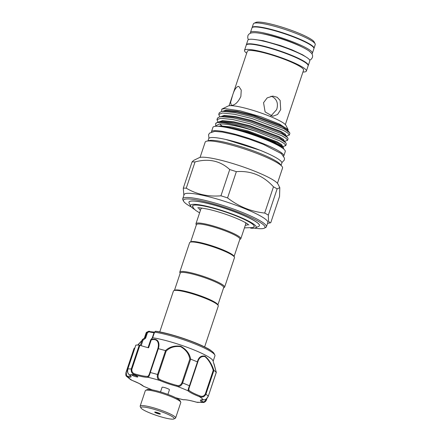 <?xml version="1.0" encoding="UTF-8"?>
<svg xmlns="http://www.w3.org/2000/svg" width="441" height="441" viewBox="0 0 441 441"><rect width="100%" height="100%" fill="white"/><g stroke="black" fill="none" stroke-linecap="round" stroke-linejoin="round"><path stroke-width="0.66" d="M308.165 65.692A32.662 4.779 -161.5 0 0 308.292 65.466A32.662 4.779 -161.5 0 0 291.225 55.147A32.662 4.779 -161.5 0 0 246.348 44.739A32.662 4.779 -161.5 0 0 246.31 44.999M308.292 65.466L309.819 60.908A32.662 4.779 -161.5 0 0 292.752 50.588A32.662 4.779 -161.5 0 0 247.87 40.181L246.348 44.739M302.234 47.093A27.386 4.008 -161.5 0 0 293.089 42.865A27.386 4.008 -161.5 0 0 262.246 33.709M311.864 53.73A32.662 4.779 -161.5 0 0 312.399 53.19A32.662 4.779 -161.5 0 0 295.332 42.871A32.662 4.779 -161.5 0 0 250.455 32.463A32.662 4.779 -161.5 0 0 250.554 33.218M312.399 53.19L313.926 48.631A32.662 4.779 -161.5 0 0 296.859 38.312A32.662 4.779 -161.5 0 0 251.982 27.904L250.455 32.463M145.657 390.34L147.051 389.662A17.574 2.569 18.5 0 1 162.878 392.655A17.574 2.569 18.5 0 1 179.531 400.103A17.574 2.569 18.5 0 1 180.016 400.693L180.722 402.071A18.693 2.734 -161.5 0 0 180.209 401.448A18.693 2.734 -161.5 0 0 162.492 393.521A18.693 2.734 -161.5 0 0 145.657 390.34A18.693 2.734 -161.5 0 0 145.332 390.654L140.166 406.089A18.693 2.734 18.5 0 1 156.015 408.542A18.693 2.734 18.5 0 1 175.044 416.877A18.693 2.734 18.5 0 1 175.623 417.952A18.693 2.734 18.5 0 1 175.303 418.272L173.903 418.95A17.574 2.569 -161.5 0 0 173.66 417.638A17.574 2.569 -161.5 0 0 154.548 409.43A17.574 2.569 -161.5 0 0 140.944 407.919A17.574 2.569 -161.5 0 0 141.423 408.509A17.574 2.569 -161.5 0 0 158.076 415.957A17.574 2.569 -161.5 0 0 173.903 418.95M140.944 407.919L140.232 406.541A18.693 2.734 18.5 0 1 140.166 406.089M160.287 413.851A2.993 0.435 18.5 0 1 160.381 414.022A2.993 0.435 18.5 0 1 157.845 413.63A2.993 0.435 18.5 0 1 154.802 412.296A2.993 0.435 18.5 0 1 154.708 412.126A2.993 0.435 18.5 0 1 157.244 412.517A2.993 0.435 18.5 0 1 160.287 413.851M175.623 417.952L180.788 402.523A18.693 2.734 -161.5 0 0 180.722 402.071M160.518 391.922L162.073 387.286A3.886 0.568 18.5 0 1 165.369 387.799A3.886 0.568 18.5 0 1 169.327 389.53A3.886 0.568 18.5 0 1 169.449 389.756L167.894 394.392M132.046 380.346L139.339 383.582L143.127 386.029A0.75 0.717 -43.1 0 0 143.441 386.217L152.007 389.833M145.056 337.751L146.897 332.145L148.667 331.307A0.75 0.728 -108.8 0 1 148.749 331.274L148.749 331.274A0.75 0.728 -108.8 0 1 149.223 331.279L149.604 331.34A0.75 0.364 103.8 0 0 149.549 331.312L149.549 331.312A0.75 0.364 103.8 0 0 149.052 331.83L147.476 332.663L145.629 338.181L143.027 340.121L142.184 339.868A0.75 0.744 73.9 0 1 142.465 339.498L145.034 337.751L145.629 338.181M132.245 375.379A3.363 0.491 -161.5 0 0 135.707 376.664A3.363 0.491 -161.5 0 0 137.857 376.901A3.363 0.491 -161.5 0 0 137.079 376.283A3.363 0.491 -161.5 0 0 131.809 374.668A3.363 0.491 -161.5 0 0 131.473 374.762A3.363 0.491 -161.5 0 0 132.245 375.379M146.897 332.145A36.267 5.309 -161.5 0 0 146.781 332.2A36.267 5.309 -161.5 0 0 146.153 332.817L144.367 338.153M213.157 361.173L214.943 355.832A36.267 5.309 -161.5 0 0 214.811 354.961A36.267 5.309 -161.5 0 0 206.592 349.173A36.267 5.309 -161.5 0 0 154.57 332.167L152.652 337.778A36.267 5.309 18.5 0 1 204.718 354.79A36.267 5.309 18.5 0 1 213.042 360.832L216.288 372.358M142.785 339.256L142.476 339.487A0.75 0.7 -128.5 0 0 142.437 339.515L144.659 337.949A36.267 5.309 18.5 0 1 145.034 337.751M152.652 337.778L151.274 339.515C159.047 337.635 159.829 344.212 158.336 348.677A44.497 6.51 18.5 0 1 165.458 350.617C169.438 346.83 174.542 345.386 180.782 346.29C186.361 349.382 189.658 353.671 190.666 359.15A44.497 6.51 18.5 0 1 197.37 361.885C198.566 357.298 201.107 355.391 204.999 356.168C208.858 359.393 211.829 364.134 213.907 370.39A44.497 6.51 18.5 0 1 216.266 372.32L214.061 363.924M159.758 331.924L173.434 291.043A23.649 3.462 18.5 0 1 173.848 290.641L174.774 290.189A22.904 3.352 18.5 0 1 176.665 289.919A22.904 3.352 18.5 0 1 200.049 295.668A22.904 3.352 18.5 0 1 217.733 304.566L218.207 305.486A23.649 3.462 18.5 0 1 218.289 306.054L204.613 346.935M173.848 290.641A23.649 3.462 18.5 0 1 175.794 290.36A23.649 3.462 18.5 0 1 199.944 296.297A23.649 3.462 18.5 0 1 218.207 305.486M223.604 287.813L224.221 287.515A23.649 3.462 -161.5 0 0 224.629 287.113L234.485 257.649A23.649 3.462 -161.5 0 0 234.403 257.081L233.934 256.16A22.904 3.352 -161.5 0 0 216.244 247.263A22.904 3.352 -161.5 0 0 192.86 241.508A22.904 3.352 -161.5 0 0 190.975 241.784L190.043 242.236A23.649 3.462 -161.5 0 0 189.63 242.638L179.774 272.103A23.649 3.462 -161.5 0 0 179.856 272.67L180.171 273.277M234.403 257.081A23.649 3.462 -161.5 0 0 216.14 247.892A23.649 3.462 -161.5 0 0 191.989 241.955A23.649 3.462 -161.5 0 0 190.043 242.236M224.629 287.113A23.649 3.462 -161.5 0 0 207.909 277.946A23.649 3.462 -161.5 0 0 182.133 271.419A23.649 3.462 -161.5 0 0 179.774 272.103M217.898 304.88L223.686 287.576A22.904 3.352 -161.5 0 0 207.49 278.701A22.904 3.352 -161.5 0 0 182.53 272.378A22.904 3.352 -161.5 0 0 180.248 273.04L174.46 290.343M190.655 241.938L196.443 224.634A22.904 3.352 18.5 0 1 198.726 223.973A22.904 3.352 18.5 0 1 223.692 230.296A22.904 3.352 18.5 0 1 239.882 239.171L234.094 256.475M196.366 224.871L196.052 224.265A23.649 3.462 18.5 0 1 195.969 223.697A23.649 3.462 18.5 0 1 198.329 223.014A23.649 3.462 18.5 0 1 224.105 229.541A23.649 3.462 18.5 0 1 240.825 238.708A23.649 3.462 18.5 0 1 240.417 239.11L239.805 239.408M200.479 210.219A25.799 3.776 18.5 0 1 198.919 208.108A25.799 3.776 18.5 0 1 199.112 207.827M195.969 223.697L200.958 208.791A23.649 3.462 18.5 0 1 202.43 208.141M192.601 205.837A32.529 4.757 -161.5 0 0 192.601 206.013L193.511 208.284L195.628 210.357L199.591 212.871M244.446 227.881L252.831 227.573L254.159 226.613A32.529 4.757 -161.5 0 0 254.264 226.47M192.86 207.088A32.529 4.757 18.5 0 1 192.535 205.975A32.529 4.757 18.5 0 1 195.782 205.026A32.529 4.757 18.5 0 1 231.233 214.012A32.529 4.757 18.5 0 1 254.237 226.613A32.529 4.757 18.5 0 1 253.305 227.313M194.464 209.376A34.585 5.06 18.5 0 1 190.71 206.151A34.585 5.06 18.5 0 1 194.034 204.315A34.585 5.06 18.5 0 1 234.066 214.739A34.585 5.06 18.5 0 1 255.587 227.859A34.585 5.06 18.5 0 1 252.737 228.273A34.585 5.06 18.5 0 1 250.648 228.168M190.71 206.151L189.095 202.998A37.149 5.435 18.5 0 1 188.963 202.105A37.149 5.435 18.5 0 1 192.667 201.024A37.149 5.435 18.5 0 1 233.151 211.283A37.149 5.435 18.5 0 1 259.418 225.676A37.149 5.435 18.5 0 1 258.773 226.31L255.587 227.859M222.016 126.716A33.318 4.873 18.5 0 1 251.05 133.612A33.318 4.873 18.5 0 1 278.387 145.58M220.423 126.506L224.772 126.776C231.994 127.692 241.321 130.045 252.748 133.838A35.561 5.204 18.5 0 1 282.979 148.463M252.748 133.838L272.874 141.335L283.442 147.404L283.684 149.025M215.704 125.878L215.638 123.833A36.735 5.375 18.5 0 1 215.682 123.541A36.735 5.375 18.5 0 1 219.342 122.477A36.735 5.375 18.5 0 1 255.901 131.363C241.233 126.633 225.72 123.447 219.337 123.982L215.704 125.878L215.765 126.28M219.772 116.777L218.736 114.412L222.512 113.001L234.656 114.291L251.943 118.53L283.409 130.376L287.962 133.171L289.29 135.095L286.237 136.087M218.736 114.412L219.282 112.775L221.421 111.54L223.063 111.364L235.207 112.659L252.489 116.893L283.96 128.739L289.759 132.868A36.735 5.375 18.5 0 1 289.803 133.562L289.29 135.095M255.901 131.363L279.892 140.899L284.439 143.694L285.774 145.618L282.714 146.61M285.774 145.618L286.319 143.981L285.818 142.812L280.437 139.262L248.967 127.416L231.685 123.177L219.541 121.887L217.898 122.063L215.682 123.541M218.014 122.041L216.978 119.676L220.754 118.265L232.898 119.555L250.179 123.789L281.65 135.635L286.198 138.435L287.532 140.354L284.473 141.352M287.532 140.354L288.078 138.722L287.576 137.553L282.196 133.998L250.731 122.151L233.443 117.918L221.299 116.628L219.662 116.799L217.523 118.039L216.978 119.676M221.795 109.125L228.19 106.022A30.771 4.504 18.5 0 1 230.726 105.658A30.771 4.504 18.5 0 1 262.147 113.381A30.771 4.504 18.5 0 1 285.911 125.338L288.138 129.687L279.605 124.141L261.094 116.826L240.113 110.801L224.927 108.607L221.795 109.125L221.558 111.512M287.896 130.718L288.138 129.687M263.553 102.681L267.185 97.874L272.819 96.083L277.13 97.252L280.151 100.438L280.691 109.671L277.565 114.484L272.759 116.275L265.113 111.92L263.553 102.681M229.083 105.763L247.307 51.299A29.668 4.344 18.5 0 1 250.262 50.439A29.668 4.344 18.5 0 1 282.598 58.631A29.668 4.344 18.5 0 1 303.579 70.13L285.355 124.594M238.234 86.392L238.917 86.535L241.249 90.08L240.863 96.491C238.173 102.036 235.185 104.986 231.894 105.338L231.288 105.228L230.599 102.351L232.269 96.463C233.934 90.493 235.924 87.142 238.234 86.392M270.945 96.27L272.345 96.7C277.031 99.39 278.458 103.712 276.639 109.66L270.835 116.027M246.673 53.185A32.623 4.774 18.5 0 1 244.501 50.362A32.623 4.774 18.5 0 1 247.754 49.42A32.623 4.774 18.5 0 1 283.315 58.427A32.623 4.774 18.5 0 1 306.379 71.067A32.623 4.774 18.5 0 1 303.127 72.015A32.623 4.774 18.5 0 1 302.95 72.01M244.501 50.362L246.265 45.103A32.623 4.774 18.5 0 1 249.518 44.155A32.623 4.774 18.5 0 1 285.073 53.163A32.623 4.774 18.5 0 1 308.138 65.808L306.379 71.067M252.103 27.678A32.623 4.774 18.5 0 1 252.131 27.562A32.623 4.774 18.5 0 1 255.383 26.62A32.623 4.774 18.5 0 1 290.944 35.627A32.623 4.774 18.5 0 1 314.009 48.267A32.623 4.774 18.5 0 1 313.964 48.372M252.131 27.562L253.366 23.88A32.623 4.774 18.5 0 1 253.928 23.323A32.623 4.774 18.5 0 1 256.618 22.938A32.623 4.774 18.5 0 1 289.93 31.129A32.623 4.774 18.5 0 1 315.122 43.802A32.623 4.774 18.5 0 1 315.238 44.585L314.009 48.267M253.928 23.323L255.791 22.425A31.129 4.553 18.5 0 1 258.354 22.05A31.129 4.553 18.5 0 1 290.145 29.867A31.129 4.553 18.5 0 1 314.179 41.961L315.122 43.802M283.723 156.097A38.141 5.579 -161.5 0 0 283.795 155.949A38.141 5.579 -161.5 0 0 263.867 143.898A38.141 5.579 -161.5 0 0 211.46 131.749A38.141 5.579 -161.5 0 0 211.421 131.909M283.795 155.949L285.261 151.566A38.141 5.579 -161.5 0 0 265.333 139.516A38.141 5.579 -161.5 0 0 212.926 127.361L211.46 131.749M254.496 228.162A42.998 6.29 -161.5 0 0 260.703 228.719A42.998 6.29 -161.5 0 0 264.247 228.201A42.998 6.29 -161.5 0 0 237.49 211.895A42.998 6.29 -161.5 0 0 187.723 198.935A42.998 6.29 -161.5 0 0 183.588 201.217A42.998 6.29 -161.5 0 0 191.4 207.05M183.588 201.217L182.883 199.834A44.122 6.455 18.5 0 1 182.723 198.775A44.122 6.455 18.5 0 1 187.122 197.496A44.122 6.455 18.5 0 1 235.213 209.673A44.122 6.455 18.5 0 1 266.403 226.773A44.122 6.455 18.5 0 1 265.642 227.523L264.247 228.201M182.723 198.775L184.129 194.564A44.122 6.455 18.5 0 1 188.528 193.285A44.122 6.455 18.5 0 1 236.619 205.467A44.122 6.455 18.5 0 1 267.814 222.562L266.403 226.773M277.119 188.897L279.803 187.64L279.55 196.421L270.768 222.672L270.173 222.881L268.519 221.217L268.332 215.147L277.119 188.897A49.916 7.304 -161.5 0 0 273.475 186.808L264.688 213.058A49.916 7.304 18.5 0 1 268.332 215.147M264.688 213.058C251.094 211.608 238.719 206.559 227.562 197.91L236.348 171.654A49.916 7.304 -161.5 0 0 229.728 169.553L220.947 195.81A49.916 7.304 18.5 0 1 227.562 197.91M220.947 195.81C208.235 196.89 196.669 194.349 186.251 188.186L195.038 161.93A49.916 7.304 -161.5 0 0 193.445 161.886A49.916 7.304 -161.5 0 0 192.061 161.919L183.28 188.175L183.875 195.33M183.28 188.175A49.916 7.304 18.5 0 1 184.663 188.136A49.916 7.304 18.5 0 1 186.251 188.186M192.061 161.919L193.737 160.348L199.2 157.696A41.989 6.146 18.5 0 1 202.662 157.194A41.989 6.146 18.5 0 1 245.538 167.734A41.989 6.146 18.5 0 1 277.968 184.051L279.803 187.64M195.038 161.93C208.643 158.253 220.208 160.794 229.728 169.553M236.348 171.654C250.813 170.502 263.183 175.551 273.475 186.808M208.13 140.977A38.549 5.639 18.5 0 1 211.625 140.321A38.549 5.639 18.5 0 1 251.91 150.331A38.549 5.639 18.5 0 1 280.9 165.325M207.931 140.988L208.72 138.634A38.549 5.639 18.5 0 1 212.562 137.515A38.549 5.639 18.5 0 1 254.578 148.154A38.549 5.639 18.5 0 1 281.838 163.093L281.049 165.452M200.071 157.409L205.186 142.129A40.793 5.97 18.5 0 1 209.249 140.944A40.793 5.97 18.5 0 1 253.713 152.206A40.793 5.97 18.5 0 1 282.554 168.015L277.444 183.296M259.429 225.643A37.149 5.435 -161.5 0 0 259.44 225.616A37.149 5.435 -161.5 0 0 225.935 208.67A37.149 5.435 -161.5 0 0 188.985 202.039A37.149 5.435 -161.5 0 0 188.974 202.072M245.031 222.391A23.649 3.462 18.5 0 1 245.813 223.796L240.825 238.708M247.864 224.144A25.799 3.776 18.5 0 1 247.853 224.48A25.799 3.776 18.5 0 1 245.334 225.23M134.759 348.181L134.141 348.77L126.236 372.391C125.839 374.839 126.385 376.134 127.879 376.272A18.324 2.679 -161.5 0 0 130.569 375.87M141.925 340.645L137.89 345.055M151.274 339.515A0.75 0.292 -103.3 0 0 151.23 339.917L148.595 347.795A18.324 2.679 18.5 0 1 139.891 345.27L131.909 369.123C131.55 371.636 132.614 373.262 135.106 373.996A18.324 2.679 -161.5 0 0 147.674 376.333C148.397 376.201 149.124 374.916 149.863 372.469L157.762 348.842C159.19 344.542 158.699 337.988 151.23 339.917L150.728 340.149L151.186 339.526A0.75 0.524 -87.9 0 0 150.976 339.895M154.774 331.853L155.348 331.329A0.75 0.59 -82.6 0 1 155.662 331.257C167.74 332.679 193.483 341.042 205.875 347.569C209.442 349.211 212.154 351.152 214.006 353.39A34.993 5.121 -161.5 0 0 206.079 347.806A34.993 5.121 -161.5 0 0 155.348 331.329L154.57 332.167M213.907 370.39L205.892 394.221C204.459 396.861 202.292 397.672 199.393 396.641L199.878 395.913C202.27 396.834 204.084 396.183 205.319 393.962L213.224 370.341C211.36 364.321 208.604 359.735 204.944 356.593C201.261 355.975 198.847 357.899 197.695 362.359L197.37 361.885M190.666 359.15L182.613 382.975C181.389 385.737 179.537 386.856 177.056 386.322A0.75 0.336 -75.8 0 1 176.995 385.423C179.206 385.974 180.843 385.087 181.907 382.76L189.812 359.139C188.957 353.847 185.904 349.696 180.65 346.681C174.713 345.92 169.873 347.403 166.141 351.13L165.458 350.617M158.336 348.677L150.282 372.513C149.438 375.412 148.711 377.005 148.104 377.292A19.068 2.789 18.5 0 1 135.023 374.856C132.074 373.907 130.823 371.945 131.28 368.974L139.262 345.121L139.891 345.27M175.705 397.721A40.01 5.854 -161.5 0 0 183.417 399.75A0.75 0.706 84 0 0 183.732 399.789L183.417 399.75A19.068 2.789 18.5 0 1 196.499 402.181A40.01 5.854 -161.5 0 0 202.028 402.203A0.75 0.656 -55.6 0 0 202.91 401.663C204.084 402.429 205.241 401.712 206.382 399.513L203.533 402.517L202.028 402.203A19.068 2.789 18.5 0 1 203.279 399.811A40.01 5.854 -161.5 0 0 199.393 396.641A19.068 2.789 18.5 0 1 188.081 390.825A40.01 5.854 -161.5 0 0 177.056 386.322A19.068 2.789 18.5 0 1 159.807 380.489C157.597 379.431 156.842 377.43 157.553 374.492L165.535 350.65M135.828 345.11L127.846 368.963C127.328 371.934 127.879 373.896 129.494 374.839A0.75 0.656 124.4 0 1 129.307 374.756L129.307 374.756C127.967 373.505 127.366 372.215 127.504 370.892L127.796 368.979L135.828 345.11A44.497 6.51 18.5 0 1 139.262 345.121M135.106 373.996L135.023 374.856A40.01 5.854 -161.5 0 0 131.809 374.668A40.01 5.854 -161.5 0 0 129.494 374.839A19.068 2.789 18.5 0 1 128.243 377.231A40.01 5.854 -161.5 0 0 132.129 380.401L130.602 379.64L132.129 380.401A19.068 2.789 18.5 0 1 139.444 383.62A19.068 2.789 18.5 0 1 143.441 386.217A40.01 5.854 -161.5 0 0 152.283 389.883M127.879 376.272A0.75 0.639 -85.8 0 0 128.243 377.231L126.595 376.371L126.236 372.391M183.732 399.789L183.732 399.789C185.97 399.618 190.236 400.417 196.521 402.198L203.533 402.517C205.065 402.12 206.068 401.161 206.537 399.64L206.945 398.421M201.377 399.86L203.455 399.855A0.75 0.639 94.2 0 1 203.279 399.811C205.241 400.075 206.917 398.868 208.306 396.189L216.266 372.32M197.695 362.359L189.795 385.98C188.886 388.367 188.627 389.816 189.007 390.324A18.324 2.679 -161.5 0 0 199.878 395.913M189.007 390.324A0.75 0.717 -43.1 0 1 188.081 390.825C187.905 390.268 188.362 388.582 189.459 385.77L197.436 361.923M166.141 351.13L158.236 374.751C157.669 377.242 158.396 378.929 160.425 379.811A18.324 2.679 -161.5 0 0 176.995 385.423M142.465 339.498L143.027 340.121L141.164 345.683M146.93 332.15L147.476 332.663M154.041 332.613A11.218 1.643 18.5 0 1 149.052 331.83L148.667 331.307A34.993 5.121 -161.5 0 0 148.369 331.428L154.356 332.128M152.239 338.203L152.564 337.778L152.239 338.203M154.085 332.685L154.438 332.172M155.706 331.356A0.75 0.722 -39.1 0 0 155.331 331.345M154.185 332.299L155.662 331.257A0.75 0.59 -82.6 0 1 155.8 331.301A34.464 5.044 18.5 0 1 205.765 347.53M205.319 393.962L205.892 394.221A44.497 6.51 18.5 0 1 208.306 396.189L206.438 398.868C205.809 399.469 204.817 399.794 203.455 399.855A0.75 0.639 94.2 0 0 203.654 399.833M216.002 372.606L216.283 372.342L216.002 372.606M198.053 402.495L196.576 402.192M140.326 345.413L142.437 339.515A0.75 0.7 -128.5 0 0 142.371 339.576M147.674 376.333A0.75 0.706 84 0 0 148.104 377.292A40.01 5.854 -161.5 0 1 159.807 380.489A0.75 0.369 -66.7 0 0 160.425 379.811M157.762 348.842L158.264 348.666M189.812 359.139L190.589 359.128M213.224 370.341L213.874 370.374M156.103 412.208A2.056 0.303 -161.5 0 0 155.717 412.363A2.056 0.303 -161.5 0 0 158.11 413.371A2.056 0.303 -161.5 0 0 159.488 413.432A2.056 0.303 -161.5 0 0 159.218 413.25M287.857 130.679L287.091 128.915L282.565 126.093L253.366 115.173L237.33 111.281L226.057 110.112L222.6 111.319M286.099 135.944L285.327 134.174L280.807 131.357L251.607 120.437L235.571 116.54L224.298 115.377L220.842 116.584M284.34 141.203L283.569 139.439L279.043 136.616L249.843 125.696L233.807 121.804L222.54 120.636L219.078 121.843M219.954 124.158L221.928 125.878M282.576 146.467L281.81 144.698L277.284 141.881L248.085 130.96L232.049 127.063L220.776 125.9L218.339 126.313M289.34 132.289L287.339 130.112L282.323 126.826L253.123 115.906L237.087 112.008L225.814 110.845L221.421 111.54M287.576 137.553L285.581 135.376L280.564 132.085L251.359 121.165L235.323 117.267L224.056 116.104L219.662 116.799M285.818 142.812L283.817 140.635L278.8 137.349L249.6 126.429L233.565 122.532L222.292 121.369L217.898 122.063M283.442 147.404L282.058 145.899L277.042 142.608L247.842 131.688L224.772 126.776M181.907 382.76L182.613 382.975A44.497 6.51 18.5 0 1 189.459 385.77L189.795 385.98M149.863 372.469L150.282 372.513A44.497 6.51 18.5 0 1 157.553 374.492L158.236 374.751M127.796 368.979L127.846 368.963A44.497 6.51 18.5 0 1 131.28 368.974L131.909 369.123M126.049 372.375L133.992 348.633M206.382 399.513L206.658 398.686M201.361 399.954A18.324 2.679 -161.5 0 0 202.91 401.663M216.288 372.425L208.284 396.244M309.714 60.152L311.236 59.259L312.421 57.49C312.812 55.979 312.57 54.64 311.688 53.477L309.626 51.421C306.517 49.083 301.468 46.492 294.472 43.642C279.87 37.623 260.339 32.386 253.735 32.722C250.565 32.728 248.603 33.781 247.853 35.881L247.732 37.998L248.41 39.64M253.663 39.381L263.2 40.704L280.278 45.5L291.959 49.805L302.758 54.877L305.674 56.784M155.304 412.059L157.514 413.195L159.94 413.608M148.369 331.428L146.781 332.2M214.006 353.39L214.811 354.961M198.919 208.108L199.012 207.827M197.755 207.904C197.711 207.479 201.124 207.904 207.981 209.177C216.774 211.189 225.853 214.078 235.218 217.837C240.532 220.02 244.468 221.939 247.037 223.581L248.906 225.02M208.968 138.254L208.565 134.742L209.53 133.121L214.723 131.357L222.551 132.079L235.72 135.034L249.336 139.163L263.294 144.323L281.38 153.644L284.506 158.181L284.313 160.061L281.865 162.646M225.935 139.499L260.78 150.486L267.566 153.429M267.544 223.361L270.173 222.881M247.853 224.48L247.947 224.199M130.602 379.64L126.595 376.371C125.845 376.052 125.652 374.729 126.01 372.397L133.976 348.594L134.907 347.723M183.202 399.761L175.948 397.843M148.055 347.662L150.629 339.961L152.283 337.916M154.096 332.442L152.255 337.949M143.127 386.029L143.557 386.344M129.307 374.756L130.613 375.782M137.669 345.055L141.974 340.485"/></g></svg>
